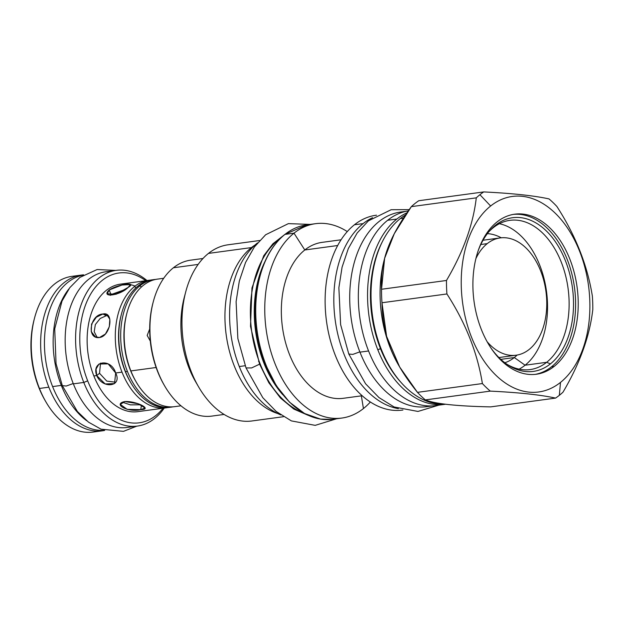 <?xml version="1.0" encoding="UTF-8"?>
<svg xmlns="http://www.w3.org/2000/svg" width="624" height="624" viewBox="0 0 624 624"><rect width="100%" height="100%" fill="white"/><g stroke="black" fill="none" stroke-linecap="round" stroke-linejoin="round"><path stroke-width="0.94" d="M45.092 400.452A75.59 48.688 -97.7 0 1 38.821 387.457A75.59 48.688 82.3 0 1 34.133 319.605A75.59 48.688 82.3 0 0 38.821 387.457L39.445 388.456L38.821 387.457A75.59 48.688 -97.7 0 0 45.068 400.421L45.942 401.926A78.569 50.606 -97.7 0 1 39.445 388.456L48.836 387.184A78.569 50.606 -97.7 0 1 83.616 274.849A78.569 50.606 -97.7 0 0 81.338 275.075A78.569 50.606 -97.7 0 0 48.836 387.184A78.569 50.606 -97.7 0 0 104.676 430.412A78.569 50.606 -97.7 0 1 102.422 430.802A78.569 50.606 -97.7 0 1 48.836 387.184L39.445 388.456A78.569 50.606 82.3 0 1 34.57 317.936A78.569 50.606 82.3 0 1 71.971 276.346A78.569 50.606 82.3 0 0 39.445 388.456A78.569 50.606 -97.7 0 0 93.031 432.073L102.422 430.802M164.245 408.073A78.569 50.606 -97.7 0 1 137.374 426.067A78.569 50.606 -97.7 0 1 83.788 382.45A78.569 50.606 -97.7 0 1 116.29 270.348A78.569 50.606 -97.7 0 1 146.975 280.543A78.569 50.606 -97.7 0 0 87.649 291.026A78.569 50.606 -97.7 0 0 83.788 382.45L73.359 383.861L83.788 382.45L87.68 380.843A75.59 48.688 -97.7 0 1 90.48 294.419A75.59 48.688 -97.7 0 1 145.774 280.706A75.59 48.688 -97.7 0 0 90.48 294.419A75.59 48.688 -97.7 0 0 87.68 380.843L83.788 382.45A78.569 50.606 -97.7 0 0 164.245 408.073M137.374 426.067L126.945 427.479A78.569 50.606 -97.7 0 1 73.359 383.861A78.569 50.606 -97.7 0 1 105.854 271.76L116.29 270.348M148.629 280.316A64.35 41.449 82.3 0 0 134.48 286.549A64.35 41.449 82.3 0 1 150.376 280.137A64.35 41.449 82.3 0 0 148.629 280.316L120.455 284.131A64.35 41.449 82.3 0 0 93.842 375.944L96.712 375.554C91.151 360.633 111.259 357.911 115.666 372.988C122.678 386.755 102.57 389.477 96.712 375.554L93.842 375.944A64.35 41.449 -97.7 0 0 137.756 411.661M122.008 372.13L115.666 372.988L114.535 383.604L105.144 383.947L96.712 375.554L99.536 373.308L106.782 381.092L115.768 382.231L106.782 381.092L99.536 373.308L100.534 363.09L99.536 373.308L96.712 375.554L96.041 369.041L98.974 364.034L108.163 363.854L115.666 372.988L122.008 372.13A64.35 41.449 82.3 0 0 165.898 407.846A64.35 41.449 82.3 0 0 167.63 407.558A64.35 41.449 82.3 0 1 122.008 372.13A64.35 41.449 82.3 0 1 134.48 286.549A64.35 41.449 82.3 0 0 122.008 372.13M102.898 314.012C114.379 311.204 110.737 336.164 99.473 337.529C86.299 339.479 89.918 314.512 102.898 314.012L106.259 315.721L100.129 318.521L95.339 324.566L94.201 331.726L97.133 337.451L94.201 331.726L95.339 324.566L100.129 318.521L106.259 315.721L108.194 315.697L106.259 315.721L102.898 314.012L106.704 314.551L109.84 319.231L109.301 326.758L105.433 334.019L99.473 337.529L95.371 336.843L91.252 331.664L91.58 324.028L96.322 317.21L102.898 314.012M128.131 287.407C120.346 295.55 100.238 298.272 109.177 289.973C117.905 284.209 138.021 281.486 128.131 287.407L116.025 294.278L107.227 293.779L109.177 289.973L111.01 294.59L110.191 295.324L125.315 289.442L111.01 294.59L109.177 289.973L122.047 285.012L130.478 284.575L128.131 287.407M163.043 408.236A75.59 48.688 -97.7 0 1 87.68 380.843A75.59 48.688 -97.7 0 0 163.043 408.236M135.065 286.088A64.35 41.449 82.3 0 0 130.502 284.645M127.756 284.138A64.35 41.449 82.3 0 0 91.915 311.61A64.35 41.449 82.3 0 0 93.842 375.944A64.35 41.449 -97.7 0 0 137.725 411.668L165.898 407.846M124.816 401.536C136.36 400.889 153.293 409.492 140.759 409.64C128.833 412.799 111.922 404.196 124.816 401.536L138.146 403.759L145.072 408.018L140.759 409.64L141.422 405.124L140.759 409.64L127.148 409.352L120.323 404.414L124.816 401.536M126.961 427.471A78.569 50.606 -97.7 0 1 73.359 383.861A78.569 50.606 -97.7 0 1 111.127 271.471M122.351 402.199L130.455 404.882L140.673 404.781L130.455 404.882L122.351 402.199M93.054 432.065A78.569 50.606 -97.7 0 1 45.942 401.926M150.298 341.086L147.17 335.439L149.69 328.981L147.17 335.439L150.298 341.086M152.131 279.841A64.35 41.449 82.3 0 0 137.959 286.073A64.35 41.449 82.3 0 0 121.493 313.903A64.35 41.449 82.3 0 0 125.486 371.654A64.35 41.449 82.3 0 0 130.806 382.691A64.35 41.449 82.3 0 0 170.329 407.23M136.079 287.68L134.48 286.549L136.079 287.68M121.493 313.903L121.157 315.198A62.057 39.967 82.3 0 0 130.135 381.529L130.806 382.691M121.165 315.159A62.057 39.967 82.3 0 0 130.159 381.568M157.521 279.115A64.35 41.449 82.3 0 0 143.348 285.347A64.35 41.449 82.3 0 0 126.883 313.178A64.35 41.449 82.3 0 0 130.876 370.929A64.35 41.449 82.3 0 0 136.204 381.958A64.35 41.449 82.3 0 0 174.798 406.645M154.019 279.591A64.35 41.449 82.3 0 1 155.766 279.412A64.35 41.449 82.3 0 0 139.87 285.815L141.469 286.954L139.87 285.815A64.35 41.449 82.3 0 0 127.405 371.397A64.35 41.449 82.3 0 0 173.02 406.825A64.35 41.449 82.3 0 1 171.288 407.121L169.377 407.378A64.35 41.449 82.3 0 1 125.486 371.654A64.35 41.449 82.3 0 1 137.959 286.073A64.35 41.449 82.3 0 1 152.108 279.848L154.019 279.591A64.35 41.449 82.3 0 0 139.87 285.815A64.35 41.449 82.3 0 0 127.405 371.397L125.486 371.654L127.405 371.397A64.35 41.449 82.3 0 0 171.288 407.121M126.883 313.178L126.547 314.473A62.057 39.967 82.3 0 0 135.525 380.804L136.204 381.958M126.555 314.426A62.057 39.967 82.3 0 0 135.548 380.843M152.927 303.085A76.393 49.202 82.3 0 0 164.011 384.797M560.485 382.411A98.647 63.539 82.3 0 0 579.595 251.222A98.647 63.539 82.3 0 0 490.636 206.006A98.647 63.539 82.3 0 0 471.518 337.202A98.647 63.539 82.3 0 0 560.485 382.411L559.346 395.32A112.18 72.259 82.3 0 0 562.996 392.176C579.797 363.706 589.735 336.164 592.8 309.551A112.18 72.259 82.3 0 0 592.355 296.072C587.395 265.27 575.57 235.404 556.881 206.474A112.18 72.259 82.3 0 0 548.995 198.908C534.097 195.655 512.343 193.331 483.717 191.927A112.18 72.259 82.3 0 0 479.918 194.704A112.18 72.259 82.3 0 0 476.276 197.855C473.203 224.461 463.273 252.002 446.472 280.472A112.18 72.259 82.3 0 0 446.917 293.959C465.605 322.889 477.43 352.763 482.391 383.557A112.18 72.259 82.3 0 0 490.277 391.115C518.903 392.512 540.665 394.836 555.555 398.096A112.18 72.259 82.3 0 0 559.346 395.32A112.18 72.259 82.3 0 0 562.996 392.176C579.797 363.706 589.735 336.164 592.8 309.551A112.18 72.259 82.3 0 0 592.355 296.072C587.395 265.27 575.57 235.404 556.881 206.474A112.18 72.259 82.3 0 0 548.995 198.908C534.097 195.655 512.343 193.331 483.717 191.927A112.18 72.259 82.3 0 0 479.918 194.704A112.18 72.259 82.3 0 0 476.276 197.855C473.203 224.461 463.273 252.002 446.472 280.472A112.18 72.259 82.3 0 0 446.917 293.959C465.605 322.889 477.43 352.763 482.391 383.557A112.18 72.259 82.3 0 0 490.277 391.115C518.903 392.512 540.665 394.836 555.555 398.096A112.18 72.259 82.3 0 0 559.346 395.32L560.485 382.411A98.647 63.539 82.3 0 0 579.595 251.222A98.647 63.539 82.3 0 0 490.636 206.006A98.647 63.539 82.3 0 0 471.518 337.202A98.647 63.539 82.3 0 0 560.485 382.411M554.143 366.413A80.753 52.01 82.3 0 0 569.798 259.015A80.753 52.01 82.3 0 0 496.969 222.004A80.753 52.01 82.3 0 0 481.322 329.402A80.753 52.01 82.3 0 0 554.143 366.413A80.753 52.01 82.3 0 0 574.267 272.766A80.753 52.01 82.3 0 0 514.722 214.188A80.753 52.01 82.3 0 0 496.969 222.004A80.753 52.01 82.3 0 0 476.853 315.658A80.753 52.01 82.3 0 0 536.398 374.228A80.753 52.01 82.3 0 0 554.143 366.413L551.538 366.772L554.143 366.413M273.959 381.475A97.383 62.728 -97.7 0 1 259.81 277.009A97.383 62.728 -97.7 0 0 273.959 381.475M381.202 350.454A96.665 62.267 82.3 0 0 381.326 349.424A96.665 62.267 82.3 0 1 381.202 350.454M371.834 279.341A96.665 62.267 82.3 0 0 371.444 278.382A96.665 62.267 82.3 0 1 371.834 279.341M262.486 267.688A93.062 59.943 82.3 0 0 279.022 389.743A93.062 59.943 82.3 0 1 262.486 267.688M278.686 240.115L278.086 240.193A92.906 59.842 82.3 0 0 251.924 333.029A92.906 59.842 82.3 0 0 303.623 412.994A92.906 59.842 82.3 0 1 251.924 333.029A92.906 59.842 82.3 0 1 278.086 240.193A92.906 59.842 -97.7 0 1 280.02 238.735A92.906 59.842 -97.7 0 0 278.086 240.193L278.686 240.115M264.771 261.932A92.906 59.842 82.3 0 0 282.742 394.688A92.906 59.842 82.3 0 1 264.771 261.932M185.734 291.845A88.897 57.26 82.3 0 0 198.596 386.872L195.608 381.716A78.686 50.684 82.3 0 1 184.22 297.609L185.734 291.845A88.897 57.26 82.3 0 1 208.478 253.399L251.449 247.58A88.897 57.26 -97.7 0 1 255.037 245.006A88.897 57.26 -97.7 0 0 251.449 247.58L251.893 248.048L251.449 247.58A88.897 57.26 82.3 0 0 226.645 337.919A88.897 57.26 82.3 0 0 277.859 413.595A88.897 57.26 82.3 0 1 226.645 337.919A88.897 57.26 82.3 0 1 251.449 247.58L208.478 253.399A88.897 57.26 82.3 0 0 186.326 356.499A88.897 57.26 82.3 0 0 251.878 420.974L283.468 416.699M198.596 386.872A88.897 57.26 82.3 0 0 251.909 420.974M184.993 294.84A78.686 50.684 82.3 0 0 197.09 384.173M202.987 258.492L190.694 260.153A78.686 50.684 82.3 0 0 173.402 267.766L198.136 264.42L173.402 267.766A78.686 50.684 82.3 0 0 153.793 359.026A78.686 50.684 82.3 0 0 211.817 416.099L224.102 414.437M380.344 348.332A95.675 61.628 82.3 0 0 380.461 347.233A95.675 61.628 82.3 0 1 380.344 348.332M371.584 281.689A95.675 61.628 82.3 0 0 371.186 280.66A95.675 61.628 82.3 0 1 371.584 281.689M375.976 335.345A93.062 59.943 82.3 0 0 375.991 333.442A93.062 59.943 82.3 0 1 375.976 335.345M370.937 296.174A93.062 59.943 82.3 0 0 370.43 294.341A93.062 59.943 82.3 0 1 370.937 296.174M375.453 333.434A92.906 59.842 82.3 0 0 375.43 331.305A92.906 59.842 82.3 0 1 375.453 333.434M370.976 298.381A92.906 59.842 82.3 0 0 370.43 296.322A92.906 59.842 82.3 0 1 370.976 298.381M228.056 244.795A88.897 57.26 -97.7 0 0 208.478 253.399A88.897 57.26 -97.7 0 1 228.017 244.795L259.615 240.521M382.239 351.64L381.911 350.852A96.158 61.94 -97.7 0 1 380.975 348.566L381.287 349.3A98.303 63.32 82.3 0 0 445.193 404.165A98.303 63.32 82.3 0 1 382.239 351.64A98.303 63.32 82.3 0 1 381.287 349.3A98.303 63.32 82.3 0 1 400.335 218.556L403.385 218.15L400.335 218.556A98.303 63.32 82.3 0 1 405.499 214.952A98.303 63.32 82.3 0 0 400.335 218.556A98.303 63.32 82.3 0 0 372.13 276.97A98.303 63.32 82.3 0 0 381.287 349.3L380.975 348.566A96.158 61.94 82.3 0 1 372.021 277.781L372.021 277.781A96.158 61.94 82.3 0 0 380.975 348.566L377.809 349.768A98.303 63.32 82.3 0 0 444.85 404.336L435.63 405.584A98.303 63.32 82.3 0 1 363.152 334.277A98.303 63.32 82.3 0 1 387.644 220.28L396.856 219.032A98.303 63.32 82.3 0 0 377.809 349.768A98.303 63.32 82.3 0 1 396.856 219.032A98.303 63.32 82.3 0 1 406.942 212.831A98.303 63.32 82.3 0 0 396.856 219.032L387.644 220.28A98.303 63.32 82.3 0 1 408.283 210.904A98.303 63.32 82.3 0 0 387.644 220.28A98.303 63.32 82.3 0 0 364.088 337.724A98.303 63.32 82.3 0 0 440.209 404.695M376.077 215.257A98.303 63.32 -97.7 0 0 354.432 224.773L363.121 223.603A98.303 63.32 82.3 0 0 336.492 328.045A98.303 63.32 82.3 0 0 398.362 408.65A98.303 63.32 82.3 0 1 336.492 328.045A98.303 63.32 82.3 0 1 363.121 223.603A98.303 63.32 -97.7 0 1 372.505 217.721A98.303 63.32 -97.7 0 0 363.121 223.603L354.432 224.773A98.303 63.32 82.3 0 0 329.94 338.777A98.303 63.32 82.3 0 0 402.418 410.085L402.925 410.015A98.303 63.32 82.3 0 1 330.034 339.152A98.303 63.32 82.3 0 1 354.432 224.773A98.303 63.32 -97.7 0 1 376.038 215.264L376.537 215.194M343.247 398.299A78.686 50.684 82.3 0 1 285.199 341.258A78.686 50.684 82.3 0 1 304.801 249.974L337.678 245.521L304.801 249.974A78.686 50.684 82.3 0 0 285.191 341.227A78.686 50.684 82.3 0 0 343.216 398.307L362.177 395.741M341.063 239.788L322.093 242.362A78.686 50.684 -97.7 0 0 304.801 249.974L293.998 233.173A98.069 63.172 82.3 0 0 274.989 363.605A98.069 63.172 82.3 0 0 363.433 408.556L361.358 395.85L363.433 408.556A98.069 63.172 82.3 0 1 341.874 418.049L332.834 419.273A98.069 63.172 -97.7 0 1 260.52 348.137A98.069 63.172 -97.7 0 1 284.957 234.398A98.069 63.172 -97.7 0 1 306.517 224.905A98.069 63.172 -97.7 0 0 284.957 234.398L293.998 233.173A98.069 63.172 82.3 0 0 269.568 346.913A98.069 63.172 82.3 0 0 341.874 418.049M284.653 234.64A0.686 0.491 51.5 0 1 284.957 234.398L293.998 233.173A98.069 63.172 -97.7 0 1 315.557 223.681A98.069 63.172 -97.7 0 1 347.279 231.582A98.069 63.172 -97.7 0 0 293.998 233.173L304.801 249.974A78.686 50.684 -97.7 0 1 322.124 242.354M370.36 401.996A98.069 63.172 -97.7 0 1 363.433 408.556A98.069 63.172 -97.7 0 0 370.36 401.996M411.333 206.645L476.276 197.855L411.333 206.645L394.29 233.688L384.626 258.328L381.537 289.263A112.18 72.259 82.3 0 0 381.982 302.749L386.591 336.313L399.68 367.029L417.456 392.348A112.18 72.259 82.3 0 0 425.342 399.906C435.115 403.861 456.869 406.185 490.62 406.887L555.555 398.096L490.62 406.887C456.869 406.185 435.115 403.861 425.342 399.906L490.277 391.115L425.342 399.906A112.18 72.259 82.3 0 1 417.456 392.348L482.391 383.557L417.456 392.348C392.613 361.514 382.84 336.827 381.982 302.749L446.917 293.959L381.982 302.749A112.18 72.259 82.3 0 1 381.537 289.263L446.472 280.472L381.537 289.263C380.344 260.965 388.549 238.196 411.333 206.645A112.18 72.259 82.3 0 1 414.983 203.502A112.18 72.259 -97.7 0 1 418.782 200.725L483.717 191.927L418.782 200.725A112.18 72.259 -97.7 0 0 414.983 203.502A112.18 72.259 82.3 0 0 411.333 206.645M384.626 258.328L384.228 259.849A98.303 63.32 82.3 0 0 398.455 364.923L399.68 367.029M444.85 404.336A98.303 63.32 82.3 0 0 445.637 404.219A98.303 63.32 82.3 0 1 377.809 349.768L380.468 348.629A96.158 61.94 82.3 0 1 382.083 242.237A96.158 61.94 82.3 0 0 380.468 348.629A96.158 61.94 -97.7 0 0 401.076 382.465A96.158 61.94 -97.7 0 1 380.468 348.629L380.975 348.566A96.158 61.94 -97.7 0 0 381.911 350.86M490.636 206.006L479.918 194.704L490.636 206.006M190.726 260.146A78.686 50.684 82.3 0 0 173.402 267.766A78.686 50.684 82.3 0 0 153.27 301.798A78.686 50.684 82.3 0 0 164.658 385.913A78.686 50.684 82.3 0 0 211.848 416.099M153.27 301.798L152.927 303.092A76.393 49.202 82.3 0 0 163.987 384.751L164.658 385.913M519.067 369.143A75.301 48.5 82.3 0 0 525.088 365.219L514.309 357.544A65.606 42.26 -97.7 0 0 517.124 355.056A65.606 42.26 -97.7 0 1 514.309 357.544A65.606 42.26 82.3 0 1 504.839 362.747A65.606 42.26 82.3 0 0 514.309 357.544L500.822 359.369L514.309 357.544L525.088 365.219L546.671 362.294L550.399 363.893A77.54 49.943 82.3 0 1 507.983 364.97A77.54 49.943 82.3 0 1 491.111 348.239A77.54 49.943 82.3 0 0 550.399 363.893A77.54 49.943 -97.7 0 0 565.43 260.77A77.54 49.943 -97.7 0 0 495.503 225.233A77.54 49.943 82.3 0 0 489.793 230.677A77.54 49.943 82.3 0 0 477.984 251.285A77.54 49.943 82.3 0 1 495.503 225.233A77.54 49.943 -97.7 0 1 565.43 260.77A77.54 49.943 -97.7 0 1 550.399 363.893L546.671 362.294A75.301 48.5 82.3 0 1 530.119 369.58A75.301 48.5 82.3 0 1 506.727 364.12A75.301 48.5 82.3 0 0 546.671 362.294A75.301 48.5 -97.7 0 0 565.43 274.966A75.301 48.5 -97.7 0 0 509.909 220.342L509.878 220.342M525.088 365.219A75.301 48.5 -97.7 0 0 545.672 286.166A75.301 48.5 -97.7 0 0 499.379 223.704A75.301 48.5 -97.7 0 1 545.672 286.166A75.301 48.5 -97.7 0 1 525.088 365.219L546.671 362.294A75.301 48.5 -97.7 0 0 561.265 262.142A75.301 48.5 -97.7 0 0 493.358 227.627A75.301 48.5 82.3 0 0 488.81 231.824A75.301 48.5 82.3 0 1 493.358 227.627L495.503 225.233L493.358 227.627A75.301 48.5 -97.7 0 1 509.909 220.342M513.419 214.391A80.753 52.01 -97.7 0 1 571.904 274.1A80.753 52.01 -97.7 0 1 551.538 366.772A80.753 52.01 82.3 0 1 535.088 374.384A80.753 52.01 82.3 0 0 551.538 366.772A80.753 52.01 -97.7 0 0 571.904 274.1A80.753 52.01 -97.7 0 0 513.419 214.391M487.36 233.649A65.606 42.26 -97.7 0 1 501.244 237.799A65.606 42.26 -97.7 0 0 487.36 233.649M332.873 419.266A98.069 63.172 -97.7 0 1 332.834 419.273A98.069 63.172 -97.7 0 1 260.52 348.137A98.069 63.172 -97.7 0 1 284.957 234.398A0.686 0.491 51.5 0 0 284.77 234.476L306.595 224.897M115.752 270.418L97.141 269.529L79.895 277.399L69.802 287.672L62.018 301.049L54.725 328.871L56.051 363.683L62.314 385.64L66.23 386.045L73.226 383.534L66.23 386.045L62.314 385.64L77.36 411.458L88.491 422.136L101.01 429.172L123.482 431.356L136.843 426.137M68.905 288.896A78.343 50.458 82.3 0 0 61.308 385.406A78.343 50.458 -97.7 0 0 86.767 420.779A78.343 50.458 -97.7 0 1 61.308 385.406L52.611 386.584L61.308 385.406A78.343 50.458 82.3 0 1 68.905 288.896M83.195 275.114A78.343 50.458 82.3 0 0 52.611 386.584A78.343 50.458 -97.7 0 0 104.208 430.271A78.343 50.458 -97.7 0 1 52.611 386.584A78.343 50.458 82.3 0 1 83.195 275.114M308.131 415.303L293.818 409.071L280.472 398.018L268.843 382.762L259.584 364.159L260.075 363.737L259.584 364.159L268.843 382.762L280.472 398.018L293.818 409.071L308.131 415.303M259.171 361.39L258.531 361.413M259.584 364.159L250.497 326.313L251.963 287.937L263.734 255.731L272.906 243.766L283.756 235.303L272.906 243.766L263.734 255.731L251.963 287.937L250.497 326.313L259.584 364.159L251.581 367.949L246.035 367.949L262.798 397.683L276.229 411.497L291.369 420.896L315.206 425.357L336.539 418.774M257.501 242.931A92.797 59.771 82.3 0 0 239.281 366.538L245.177 365.734L239.281 366.538A92.797 59.771 -97.7 0 0 280.792 414.937A92.797 59.771 -97.7 0 1 239.281 366.538A92.797 59.771 82.3 0 1 257.501 242.931M404.414 211.715A98.186 63.242 82.3 0 0 359.962 352.147L368.573 350.977L359.962 352.147A98.186 63.242 -97.7 0 0 426.964 406.645M432.588 405.881L426.925 406.645A98.186 63.242 -97.7 0 1 359.962 352.147A98.186 63.242 82.3 0 1 400.569 212.059L406.24 211.286M438.781 405.155L417.979 411.442L394.134 406.981L378.994 397.582L365.57 383.768L348.8 354.026L352.786 354.409L359.845 351.842M487.219 243.641A59.186 38.126 82.3 0 0 475.886 258.617A59.186 38.126 82.3 0 1 487.219 243.641A59.186 38.126 82.3 0 1 540.595 270.769A59.186 38.126 82.3 0 1 529.121 349.487A59.186 38.126 82.3 0 0 543.871 280.847A59.186 38.126 82.3 0 0 500.23 237.916A59.186 38.126 82.3 0 0 487.219 243.641L480.815 244.507L487.219 243.641M516.11 355.22A59.186 38.126 82.3 0 1 487.141 341.734A59.186 38.126 82.3 0 0 529.121 349.487A59.186 38.126 82.3 0 1 516.11 355.22L498.919 357.544M163.714 278.273L157.498 279.115A64.35 41.449 82.3 0 0 143.348 285.347A64.35 41.449 82.3 0 0 130.876 370.929A64.35 41.449 82.3 0 0 174.767 406.645L180.983 405.803M156.125 367.505L130.876 370.929L156.125 367.505M384.439 259.069A98.303 63.32 82.3 0 0 399.032 365.898M34.133 319.621L34.57 317.936M315.557 223.681L306.517 224.905M372.021 277.813L372.13 276.97M381.56 350.002L381.436 351.016L381.56 350.002M332.03 419.375L320.51 419.102L304.535 413.501L289.513 402.176L276.385 385.827L265.964 365.477C256.901 342.334 253.726 318.427 256.448 293.764C259.974 267.01 269.412 247.244 284.77 234.476M371.522 277.781L371.904 278.725M310.222 224.406L288.374 223.634L265.645 234.757L254.374 246.956L245.552 262.47L239.312 281.096L236.098 301.657L237.853 338.528L246.035 367.949M409.18 209.633L391.139 209.719L368.41 220.841L357.146 233.041L348.325 248.555L342.077 267.181L338.871 287.742L340.618 324.613L348.8 354.026M71.947 276.346L81.338 275.075M500.23 237.916L483.031 240.24"/></g></svg>
